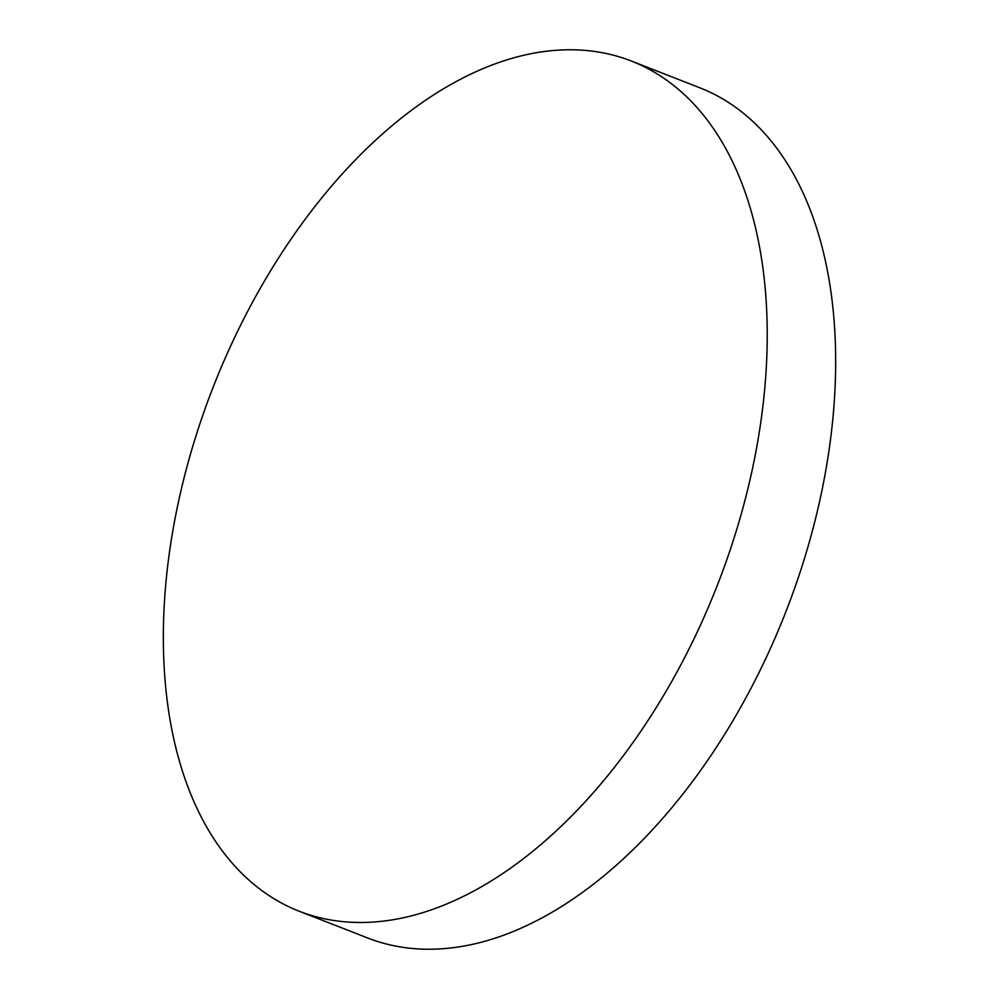 <?xml version="1.0" encoding="UTF-8"?>
<svg xmlns="http://www.w3.org/2000/svg" width="999" height="999" viewBox="0 0 999 999"><rect width="100%" height="100%" fill="white"/><g stroke="black" fill="none" stroke-linecap="round" stroke-linejoin="round"><path stroke-width="1.5" d="M631.43 61.051L699.862 87.8A456.393 270.829 111.3 0 1 805.144 556.281A456.393 270.829 111.3 0 1 437.013 949.05A456.393 270.829 111.3 0 1 367.57 937.949L299.138 911.2A456.393 270.829 111.3 0 1 193.856 442.719A456.393 270.829 111.3 0 1 561.987 49.95A456.393 270.829 111.3 0 1 631.43 61.051A456.393 270.829 111.3 0 1 736.713 529.532A456.393 270.829 111.3 0 1 368.594 922.302A456.393 270.829 111.3 0 1 299.138 911.2"/></g></svg>
